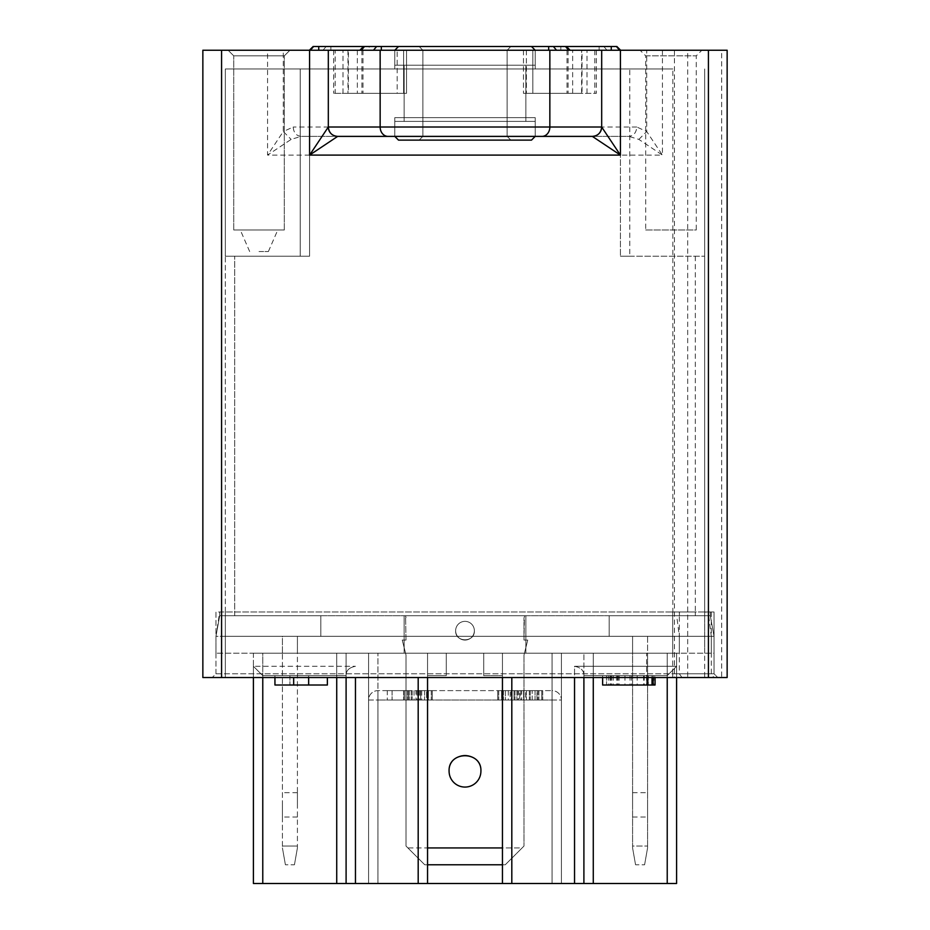 <?xml version="1.0" encoding="UTF-8"?>
<svg xmlns="http://www.w3.org/2000/svg" width="930" height="930" viewBox="0 0 930 930"><rect width="100%" height="100%" fill="white"/><g stroke="black" fill="none" stroke-linecap="round" stroke-linejoin="round"><path stroke-width="0.7" stroke-dasharray="4.65 3.49" d="M348.401 93.314L403.632 93.314L348.401 93.314L348.401 50.243L620.624 50.243L397.168 50.243L397.168 93.314L406.526 93.314L403.632 93.314L406.526 93.314L406.526 50.243L403.632 50.243L406.526 50.243L406.526 93.314M721.668 677.528L727.144 677.528L727.144 50.243L687.688 50.243L687.688 677.528L721.668 677.528L721.668 50.243M662.427 50.243L662.427 155.101L646.71 131.537L646.71 50.243L687.688 50.243M646.71 50.243L283.29 50.243L283.29 131.537L267.573 155.101L267.573 50.243L283.29 50.243M674.448 50.243L674.448 677.528L221.573 677.528L221.573 50.243L267.573 50.243M221.573 50.243L202.856 50.243L202.856 677.528L221.573 677.528M289.928 50.243L228.129 50.243L289.928 50.243L228.129 50.243L289.928 50.243L284.301 55.858L233.744 55.858L228.129 50.243L233.744 55.858L284.301 55.858L289.928 50.243M465 50.243L394.878 50.243L465 50.243M701.871 50.243L640.073 50.243L701.871 50.243L696.256 55.858L645.699 55.858L640.073 50.243M348.401 50.243L403.632 50.243L335.16 50.243L335.16 93.314L333.649 93.314L397.168 93.314L397.168 50.243L582.029 50.243L582.029 93.314L523.474 93.314L582.029 93.314M586.993 93.314L586.993 50.243L523.474 50.243L532.832 50.243L532.832 93.314L596.351 93.314L523.474 93.314L532.832 93.314L532.832 50.243L570.171 50.243M343.007 93.314L343.007 50.243L335.16 50.243M568.672 50.243L381.323 50.243M359.829 50.243L361.328 50.243M581.599 93.314L581.599 50.243L548.677 50.243M398.528 46.5L531.472 46.5L398.528 46.5L531.472 46.5L398.528 46.5L394.785 50.243L535.215 50.243L394.785 50.243L535.215 50.243L394.785 50.243L394.785 68.971L535.215 68.971L394.785 68.971L394.785 50.243L394.785 65.228L535.215 65.228L394.785 65.228L535.215 65.228L394.785 65.228L394.785 50.243M328.313 50.243L328.313 127.015M601.687 50.243L601.687 127.015M674.448 677.528L687.688 677.528M638.852 139.395L646.71 131.537L636.806 127.015C636.306 132.665 633.69 135.78 628.959 136.385L301.041 136.385L291.148 139.395L267.573 155.101L662.427 155.101L638.852 139.395L628.959 136.385L301.041 136.385C296.275 135.827 293.659 132.699 293.194 127.015L283.29 131.537L291.148 139.395M645.699 55.858L696.256 55.858L696.256 230.001L645.699 230.001L645.699 55.858M362.979 50.243L362.979 93.314L403.632 93.314L403.632 50.243L403.632 93.314M616.881 46.5L330.871 46.5L330.871 50.243M369.187 46.5L566.428 46.5L369.187 46.5L369.187 50.243M313.119 46.5L314.026 46.5L310.887 50.243M330.871 46.5L314.026 46.5M362.979 93.314L335.16 93.314M465 68.971L535.215 68.971L465 68.971M284.301 55.858L233.744 55.858L284.301 55.858L284.301 230.001L233.744 230.001L233.744 55.858L233.744 230.001L284.301 230.001L284.301 55.858M672.716 611.987L672.716 673.785L714.042 673.785L717.786 677.528L212.214 677.528L717.786 677.528L714.042 673.785L704.673 673.785L704.673 611.987L225.327 611.987L714.042 611.987L714.042 673.785L714.042 611.987L704.673 611.987M394.785 136.385L535.215 136.385L394.785 136.385L535.215 136.385L394.785 136.385L394.785 121.4L535.215 121.4L394.785 121.4L535.215 121.4L394.785 121.4L394.785 136.385L394.785 117.657L535.215 117.657L394.785 117.657L535.215 117.657L394.785 117.657L394.785 136.385L398.528 140.128L531.472 140.128L398.528 140.128L531.472 140.128L535.215 136.385L535.215 121.4L535.215 136.385L498.666 136.385M330.906 133.49A9.358 9.358 0 0 0 337.671 136.385A9.358 9.358 0 0 1 330.906 133.49M645.699 230.001L696.256 230.001M284.301 230.001L233.744 230.001L284.301 230.001M465 136.385L535.122 136.385L465 136.385M672.716 677.528L672.716 673.785L215.958 673.785L212.214 677.528L215.958 673.785L704.673 673.785L704.673 677.528M215.958 673.785L215.958 611.987L225.327 611.987L215.958 611.987L215.958 673.785M259.028 230.001L277.756 230.001L259.028 230.001M259.028 251.542L268.386 251.542L259.028 251.542M668.833 615.73L225.327 615.73L225.327 68.971L309.585 68.971L309.585 256.215L309.585 68.971L225.327 68.971L225.327 256.215L309.585 256.215L225.327 256.215L309.585 256.215L225.327 256.215L225.327 615.73L219.701 615.73L710.299 615.73L695.315 615.73L695.315 611.987L668.833 611.987L668.833 615.73L705.905 615.73L705.905 611.987M695.315 611.987L668.833 611.987M672.716 615.73L672.716 636.329L225.327 636.329L714.042 636.329L714.042 653.186L215.958 653.186L714.042 653.186L714.042 636.329L710.299 615.73L609.185 615.73L710.299 615.73L710.299 611.987L710.299 615.73L705.905 615.73M219.701 615.73L219.701 611.987L215.958 636.329L320.815 636.329L215.958 636.329L215.958 653.186L215.958 636.329L219.701 615.73L215.958 636.329L219.701 615.73L320.815 615.73L320.815 636.329L320.815 615.73L219.701 615.73M629.773 256.215L704.673 256.215L620.415 256.215L629.773 256.215L629.773 68.971L620.415 68.971L620.415 256.215L620.415 68.971L309.585 68.971L309.585 256.215L309.585 68.971L672.843 68.971L672.843 615.73M695.315 256.215L695.315 615.73L704.673 615.73L704.673 68.971L704.673 653.186M629.773 68.971L672.843 68.971M494.179 65.228L404.143 65.228L494.179 65.228M494.179 121.4L404.143 121.4L494.179 121.4M486.995 140.128L419.128 140.128L486.995 140.128M485.204 136.385L422.871 136.385L485.204 136.385M485.204 50.243L422.871 50.243L485.204 50.243M443.006 46.5L510.872 46.5L443.006 46.5M647.571 653.186L632.586 653.186L647.571 653.186L647.571 636.329L632.586 636.329L647.571 636.329L632.586 636.329L632.586 847.928L632.586 846.056L647.571 846.056L632.586 846.056L632.586 636.329L632.586 653.186L632.586 636.329L647.571 636.329L647.571 847.928L647.571 653.186M297.414 653.186L282.429 653.186L297.414 653.186L297.414 636.329L282.429 636.329L297.414 636.329L297.414 847.928L297.414 846.056L282.429 846.056L297.414 846.056L297.414 653.186M525.857 653.186L404.143 653.186L525.857 653.186L404.143 653.186L525.857 653.186L525.857 615.73L404.143 615.73L404.143 653.186L404.143 615.73L525.857 615.73L525.857 653.186L525.857 615.73L404.143 615.73L404.143 653.186L404.143 615.73L525.857 615.73L525.857 653.186M676.587 677.528L676.587 653.186L502.444 653.186L676.587 653.186L583.9 653.186L593.27 653.186L593.27 883.5L676.587 883.5L676.587 653.186L676.587 883.5L583.9 883.5L676.587 883.5L676.587 653.186L593.27 653.186L593.27 883.5L583.9 883.5L583.9 675.657L646.629 675.657L646.629 666.287L574.542 666.287L676.587 666.287L646.629 666.287L646.629 653.186M253.413 677.528L253.413 666.287L262.772 675.657L253.413 666.287L253.413 883.5L262.772 883.5L262.772 675.657L346.1 675.657C345.995 670.6 349.11 667.484 355.458 666.287C349.11 667.496 345.995 670.611 346.1 675.657L262.772 675.657L253.413 666.287L262.772 675.657L262.772 883.5L253.413 883.5L253.413 666.287L355.458 666.287L253.413 666.287L253.413 653.186L262.772 653.186L253.413 653.186L262.772 653.186L253.413 653.186L253.413 883.5L418.186 883.5L368.571 883.5L368.571 653.186L262.772 653.186L427.556 653.186L368.571 653.186L377.929 653.186L368.571 653.186L368.571 883.5L561.429 883.5L561.429 653.186L561.429 883.5L552.071 883.5L552.071 653.186L561.429 653.186L377.929 653.186L561.429 653.186L552.071 653.186L552.071 883.5L511.814 883.5L574.542 883.5L574.542 666.287C580.89 667.496 584.005 670.611 583.9 675.657C584.005 670.6 580.89 667.484 574.542 666.287L574.542 677.528M262.772 883.5L262.772 653.186L346.1 653.186L336.73 653.186L336.73 883.5L336.73 675.657L346.1 675.657L346.1 883.5M262.772 677.528L262.772 653.186L336.73 653.186L336.73 883.5M672.716 653.186L672.716 636.329L679.33 636.329L679.33 653.186M704.673 615.73L710.299 615.73L714.042 636.329L609.185 636.329L714.042 636.329L710.299 615.73L714.042 636.329L679.33 636.329L676.68 615.73M282.429 653.186L282.429 636.329L297.414 636.329L282.429 636.329L282.429 847.928L282.429 653.186M511.814 883.5L502.444 883.5L502.444 653.186L502.444 883.5L552.071 883.5L502.444 883.5L511.814 883.5L511.814 677.528M418.186 883.5L427.556 883.5L427.556 653.186L427.556 883.5L377.929 883.5L427.556 883.5L418.186 883.5L418.186 677.528M346.1 677.528L346.1 653.186L346.1 677.528L346.1 675.657L336.73 675.657L336.73 677.528M427.556 677.528L427.556 653.186L427.556 677.528M368.571 653.186L368.571 883.5L377.929 883.5L368.571 883.5L377.929 883.5L368.571 883.5L368.571 653.186M561.429 653.186L561.429 883.5L552.071 883.5L561.429 883.5L552.071 883.5L561.429 883.5L561.429 653.186M502.444 677.528L502.444 653.186L502.444 677.528M667.229 677.528L667.229 675.657L593.27 675.657L667.229 675.657L676.587 666.287L667.229 675.657L583.9 675.657L583.9 883.5L583.9 653.186L583.9 883.5L574.542 883.5M667.229 653.186L667.229 883.5L667.229 653.186L667.229 675.657L676.587 666.287L667.229 675.657L646.629 675.657M377.929 883.5L552.071 883.5L377.929 883.5L377.929 699.999L368.571 699.999A9.358 9.358 0 0 1 377.929 690.63L377.929 699.999L368.571 699.999A9.358 9.358 0 0 1 377.929 690.63L552.071 690.63L377.929 690.63L377.929 883.5L377.929 653.186L377.929 883.5M593.27 677.528L593.27 675.657L583.9 675.657L583.9 677.528M609.185 615.73L609.185 636.329L609.185 615.73M647.745 675.657L606.546 675.657L655.057 675.657L643.641 675.657L647.745 675.657L648.303 685.015L606.546 685.015L647.745 685.015M602.628 677.528L602.628 675.657L647.071 675.657L602.628 675.657L602.628 685.015L655.057 685.015L655.057 675.657L647.071 675.657L655.057 675.657L655.057 685.015L655.057 677.528M583.9 883.5L583.9 675.657L593.27 675.657L593.27 883.5M552.071 699.999L561.429 699.999A9.358 9.358 0 0 0 552.071 690.63L552.071 699.999L561.429 699.999A9.358 9.358 0 0 0 552.071 690.63L552.071 699.999L377.929 699.999L552.071 699.999L552.071 883.5L552.071 699.999M308.644 677.528L308.644 685.015L308.644 675.657L289.928 675.657L327.372 675.657L293.671 675.657L308.644 675.657L308.644 685.015L289.928 685.015L327.372 685.015L327.372 677.528M274.943 677.528L274.943 675.657L293.671 675.657L274.943 675.657L274.943 685.015L308.644 685.015L308.644 675.657L308.644 685.015M648.303 675.657L648.303 685.015L648.303 675.657M643.641 675.657L643.641 685.015M644.199 675.657L644.199 685.015M653.825 675.657L653.825 685.015M608.371 675.657L608.371 685.015M618.148 675.657L618.148 685.015M617.52 675.657L617.52 685.015M289.928 675.657L289.928 685.015L289.928 675.657M293.671 677.528L293.671 685.015M610.127 675.657L610.127 685.015M653.151 685.015L653.151 677.528M652.29 675.657L652.29 685.015M647.071 677.528L647.071 685.015M609.975 675.657L609.975 685.015M611.58 675.657L611.58 685.015M387.287 690.63L412.153 690.63L387.287 690.63L387.287 699.999L412.153 699.999L387.287 699.999L387.287 690.63M404.504 690.63L407.375 690.63L403.55 690.63L404.504 690.63L404.504 699.999L407.375 699.999L403.55 699.999L404.504 699.999L404.504 690.63M415.977 690.63L424.58 690.63L415.977 690.63L415.977 699.999L411.2 699.999L424.58 699.999L415.977 699.999M428.404 690.63L424.58 690.63L431.276 690.63L428.404 690.63L428.404 699.999L424.58 699.999L431.276 699.999L428.404 699.999L428.404 690.63M432.229 690.63L431.276 690.63L432.229 690.63L432.229 699.999L431.276 699.999L432.229 699.999L432.229 690.63M420.755 690.63L424.58 690.63L420.755 690.63L420.755 699.999L424.58 699.999L420.755 699.999L420.755 690.63M426.498 690.63L424.58 690.63L427.451 690.63L426.498 690.63L426.498 699.999L424.58 699.999L427.451 699.999L426.498 699.999L426.498 690.63M408.328 690.63L409.281 690.63L408.328 690.63L408.328 699.999L409.281 699.999L408.328 699.999L408.328 690.63M525.497 690.63L514.976 690.63L530.274 690.63L525.497 690.63L525.497 699.999L514.976 699.999L525.497 699.999M535.064 690.63L530.274 690.63L538.889 690.63L535.064 690.63L535.064 699.999L530.274 699.999L538.889 699.999L532.193 699.999L535.064 699.999L535.064 690.63L535.064 699.999L535.064 690.63L536.97 690.63L536.97 699.999L536.97 690.63L537.924 690.63L537.924 699.999L537.924 690.63L532.193 690.63L532.193 699.999L529.321 699.999L532.193 699.999L532.193 690.63L535.064 690.63M541.748 690.63L538.889 690.63L542.713 690.63L541.748 690.63L541.748 699.999L538.889 699.999L542.713 699.999L541.748 699.999L541.748 690.63M510.198 690.63L516.894 690.63L505.42 690.63L510.198 690.63L510.198 699.999L516.894 699.999L510.198 699.999M501.596 690.63L505.42 690.63L498.724 690.63L501.596 690.63L501.596 699.999L505.42 699.999L498.724 699.999L501.596 699.999L501.596 690.63M497.771 690.63L498.724 690.63L497.771 690.63L497.771 699.999L498.724 699.999L497.771 699.999L497.771 690.63M505.42 690.63L508.292 690.63L503.502 690.63L505.42 690.63L505.42 699.999L508.292 699.999L503.502 699.999L505.42 699.999L505.42 690.63M502.549 690.63L503.502 690.63L502.549 690.63L502.549 699.999L503.502 699.999L502.549 699.999L502.549 690.63M514.023 690.63L514.976 690.63L514.023 690.63L514.023 699.999L514.976 699.999L514.023 699.999L514.023 690.63M412.153 690.63L412.153 699.999L412.153 690.63M392.076 690.63L392.076 699.999L392.076 690.63M407.375 690.63L407.375 699.999L407.375 690.63M403.55 690.63L403.55 699.999L403.55 690.63M411.2 690.63L411.2 699.999L411.2 690.63M419.802 690.63L419.802 699.999M424.58 690.63L424.58 699.999L424.58 690.63M431.276 690.63L431.276 699.999L431.276 690.63M427.451 690.63L427.451 699.999L427.451 690.63M421.709 690.63L421.709 699.999M418.849 690.63L418.849 699.999M416.931 690.63L416.931 699.999M414.059 690.63L414.059 699.999M409.281 690.63L409.281 699.999L409.281 690.63M520.719 690.63L520.719 699.999M530.274 690.63L530.274 699.999L530.274 690.63M538.889 690.63L538.889 699.999L538.889 690.63M542.713 690.63L542.713 699.999L542.713 690.63M518.801 690.63L529.321 690.63L523.59 690.63L523.59 699.999L518.801 699.999L529.321 699.999L523.59 699.999L523.59 690.63L521.672 690.63L521.672 699.999L521.672 690.63L519.765 690.63L519.765 699.999L519.765 690.63L518.801 690.63L518.801 699.999M516.894 690.63L516.894 699.999L516.894 690.63M498.724 690.63L498.724 699.999L498.724 690.63M508.292 690.63L508.292 699.999M503.502 690.63L503.502 699.999L503.502 690.63M511.151 690.63L511.151 699.999M514.976 690.63L514.976 699.999L514.976 690.63M517.847 690.63L517.847 699.999M529.321 690.63L529.321 699.999L529.321 690.63L532.193 690.63L529.321 690.63M526.45 690.63L526.45 699.999L526.45 690.63M523.59 690.63L523.59 699.999M502.444 847.928L407.886 847.928L406.015 846.056L406.015 655.057L406.015 846.056L424.743 864.772L505.257 864.772L523.985 846.056L523.985 655.057L527.729 640.073L523.985 640.073L524.45 615.73L405.55 615.73L406.015 640.073L402.272 640.073L406.015 655.057L406.015 846.056L406.015 655.057L402.272 640.073L406.015 655.057L402.272 640.073L406.015 640.073L402.272 640.073L406.015 640.073L405.55 615.73L406.015 617.613L405.55 615.73L524.45 615.73L405.55 615.73L524.45 615.73L523.985 640.073L523.985 617.613L523.985 640.073L527.729 640.073L523.985 640.073L527.729 640.073L523.985 655.057L527.729 640.073L523.985 655.057L523.985 846.056L523.985 655.057L523.985 846.056L505.257 864.772L502.444 864.772M427.556 864.772L424.743 864.772L406.015 846.056L424.743 864.772L505.257 864.772L522.114 847.928L427.556 847.928M483.728 653.186L502.444 653.186L502.444 675.657L502.444 653.186L483.728 653.186L502.444 653.186L502.444 675.657L483.728 675.657L483.728 653.186L502.444 653.186L502.444 675.657L483.728 675.657L483.728 653.186L483.728 675.657L502.444 675.657L502.444 653.186L483.728 653.186L483.728 675.657L483.728 653.186L483.728 675.657L502.444 675.657L502.444 653.186L483.728 653.186L502.444 653.186L502.444 675.657L502.444 653.186L483.728 653.186L483.728 675.657L483.728 653.186M446.272 675.657L427.556 675.657L427.556 653.186L446.272 653.186L446.272 675.657L446.272 653.186L427.556 653.186L446.272 653.186L427.556 653.186L427.556 675.657L427.556 653.186L427.556 675.657L427.556 653.186L427.556 675.657L446.272 675.657L427.556 675.657L446.272 675.657L446.272 653.186L446.272 675.657L446.272 653.186L446.272 675.657L446.272 653.186L427.556 653.186L446.272 653.186L427.556 653.186L427.556 675.657L427.556 653.186L446.272 653.186L446.272 675.657M455.642 630.714A9.358 9.358 0 0 1 465 621.356A9.358 9.358 0 0 1 474.358 630.714A9.358 9.358 0 0 1 465 640.073A9.358 9.358 0 0 1 455.642 630.714A9.358 9.358 0 0 1 465 621.356A9.358 9.358 0 0 1 474.358 630.714C474.939 642.793 455.061 642.793 455.642 630.714C455.061 642.793 474.939 642.793 474.358 630.714A9.358 9.358 0 0 0 465 621.356A9.358 9.358 0 0 0 455.642 630.714A9.358 9.358 0 0 0 465 640.073A9.358 9.358 0 0 0 474.358 630.714A9.358 9.358 0 0 0 465 621.356A9.358 9.358 0 0 0 455.642 630.714A9.358 9.358 0 0 0 465 640.073A9.358 9.358 0 0 0 474.358 630.714A9.358 9.358 0 0 0 465 621.356A9.358 9.358 0 0 0 455.642 630.714C455.061 642.793 474.939 642.793 474.358 630.714A9.358 9.358 0 0 0 465 621.356A9.358 9.358 0 0 0 455.642 630.714A9.358 9.358 0 0 1 465 621.356A9.358 9.358 0 0 1 474.358 630.714C474.939 642.793 455.061 642.793 455.642 630.714A9.358 9.358 0 0 1 465 621.356A9.358 9.358 0 0 1 474.358 630.714A9.358 9.358 0 0 1 465 640.073A9.358 9.358 0 0 1 455.642 630.714M480.915 771.156C481.891 750.626 448.109 750.626 449.085 771.156A15.915 15.915 0 0 0 465 787.071A15.915 15.915 0 0 0 480.915 771.156A15.915 15.915 0 0 0 465 755.23A15.915 15.915 0 0 0 449.085 771.156A15.915 15.915 0 0 0 465 787.071A15.915 15.915 0 0 0 480.915 771.156A15.915 15.915 0 0 1 465 787.071A15.915 15.915 0 0 1 449.085 771.156A15.915 15.915 0 0 1 465 755.23A15.915 15.915 0 0 1 480.915 771.156M424.743 864.772L407.886 847.928L522.114 847.928L505.257 864.772L424.743 864.772M523.985 846.056L522.114 847.928L523.985 846.056M635.562 864.772L632.586 847.928L635.562 864.772L644.595 864.772L635.562 864.772M644.595 864.772L647.571 847.928L644.595 864.772M632.586 804.857L632.586 792.686L632.586 804.857M647.571 804.857L647.571 817.028L647.571 804.857M294.438 864.772L297.414 847.928L294.438 864.772L285.405 864.772L294.438 864.772M285.405 864.772L282.429 847.928L285.405 864.772M297.414 804.857L297.414 792.686L297.414 804.857M282.429 804.857L282.429 817.028L282.429 804.857M357.341 50.243L357.341 93.314M361.898 50.243L361.898 93.314M636.806 127.015L549.851 127.015L549.851 50.243M541.992 136.385A9.358 7.859 -90 0 0 549.851 127.015L380.149 127.015L380.149 50.243M388.008 136.385A9.358 7.859 90 0 1 380.149 127.015L293.194 127.015M379.8 50.243L379.8 93.314L379.8 50.243M599.129 46.5L599.129 50.243M526.368 50.243L526.368 93.314L526.368 50.243M550.2 93.314L550.2 50.243L550.2 93.314M567.021 50.243L567.021 93.314M594.84 50.243L594.84 93.314M603.837 46.5L606.976 50.243M615.974 46.5L619.113 50.243M326.163 46.5L323.024 50.243M560.813 46.5L560.813 50.243M572.659 93.314L572.659 50.243M568.102 50.243L568.102 93.314M711.299 611.987L711.299 673.785L713.949 677.528M681.981 677.528L679.33 673.785L679.33 611.987M225.327 677.528L225.327 673.785L225.327 677.528M225.327 673.785L225.327 611.987L225.327 673.785M679.423 611.987L679.423 615.73M234.686 615.73L234.686 256.215L234.686 615.73M300.227 256.215L300.227 68.971L300.227 256.215M225.327 653.186L225.327 636.329L225.327 653.186M711.299 653.186L711.299 636.329L708.648 615.73M355.458 677.528L355.458 883.5M552.071 653.186L552.071 883.5L552.071 653.186M225.327 615.73L225.327 636.329L225.327 615.73M667.229 675.657L667.229 883.5M646.583 675.657L646.583 685.015M637.178 675.657L637.178 685.015M630.017 675.657L630.017 685.015M624.972 675.657L624.972 685.015M619.194 675.657L619.194 685.015M611.812 675.657L611.812 685.015M610.58 675.657L610.58 685.015M606.511 675.657L606.511 685.015L606.546 675.657M616.544 675.657L616.544 685.015M631.54 675.657L631.54 685.015M652.035 675.657L652.035 677.528M613.3 675.657L613.3 685.015M610.417 675.657L610.417 685.015M347.971 50.243L347.971 93.314M535.215 68.971L535.215 50.243L535.215 68.971M523.474 50.243L523.474 93.314L523.474 50.243M596.351 50.243L596.351 93.314M333.649 50.243L333.649 93.314M525.857 68.971L525.857 117.657L525.857 68.971M404.143 68.971L404.143 117.657L404.143 68.971M535.215 117.657L535.215 136.385L535.215 117.657M268.386 251.542L277.756 230.001M249.67 251.542L240.3 230.001M525.857 121.4L525.857 65.228L525.857 121.4M404.143 121.4L404.143 65.228L404.143 121.4M507.129 136.385L510.872 140.128L507.129 136.385L507.129 50.243L510.872 46.5L507.129 50.243L507.129 136.385M422.871 136.385L419.128 140.128L422.871 136.385L422.871 50.243L419.128 46.5L422.871 50.243L422.871 136.385M535.215 50.243L535.215 65.228L535.215 50.243L531.472 46.5M632.586 792.686L647.571 792.686M632.586 817.028L647.571 817.028M297.414 792.686L282.429 792.686M297.414 817.028L282.429 817.028"/><path stroke-width="1.4" d="M708.428 677.528L708.428 50.243L727.144 50.243L727.144 677.528L202.856 677.528L202.856 50.243L620.415 50.243L620.415 155.101L601.687 127.015L549.851 127.015L549.851 50.243M708.428 50.243L620.415 50.243M620.624 50.243L616.881 46.5L531.472 46.5L535.215 50.243M531.472 46.5L376.615 46.5L373.465 50.243M328.313 50.243L328.313 127.015A9.358 9.358 0 0 0 330.906 133.49A9.358 9.358 0 0 1 328.313 127.015L380.149 127.015L380.149 50.243M601.687 50.243L601.687 127.015C601.047 132.792 597.932 135.919 592.329 136.385L541.992 136.385A9.358 7.859 -90 0 0 549.851 127.015L380.149 127.015A9.358 7.859 90 0 0 388.008 136.385L541.992 136.385M309.585 50.243L309.585 155.101L328.313 127.015C328.953 132.792 332.068 135.919 337.671 136.385L388.008 136.385M309.376 50.243L313.119 46.5L363.572 46.5L359.829 50.243M363.572 46.5L376.615 46.5M394.785 136.385L398.528 140.128L531.472 140.128L535.215 136.385L592.329 136.385L620.415 155.101L309.585 155.101L337.671 136.385L498.666 136.385M592.329 136.385A9.358 9.358 0 0 0 601.687 127.015A9.358 9.358 0 0 1 592.329 136.385M465 136.385L394.878 136.385L465 136.385M346.1 677.528L346.1 883.5L346.1 677.528L346.1 883.5L253.413 883.5L253.413 677.528M676.587 677.528L676.587 883.5L502.444 883.5L502.444 677.528L502.444 883.5L427.556 883.5L427.556 677.528L427.556 883.5L346.1 883.5M583.9 677.528L583.9 883.5M308.644 677.528L308.644 685.015L274.943 685.015L274.943 677.528M327.372 677.528L327.372 685.015L308.644 685.015M293.671 677.528L293.671 685.015M602.628 677.528L602.628 685.015L653.151 685.015L653.151 677.528M655.057 677.528L655.057 685.015L653.151 685.015M427.556 847.928L502.444 847.928M502.444 864.772L427.556 864.772M449.085 771.156C448.109 750.626 481.891 750.626 480.915 771.156A15.915 15.915 0 0 1 465 787.071A15.915 15.915 0 0 1 449.085 771.156M381.323 46.5L381.323 50.243M548.677 46.5L548.677 50.243M221.573 677.528L221.573 50.243M611.266 46.5L611.266 50.243M318.734 46.5L318.734 50.243M364.479 46.5L361.328 50.243M565.521 46.5L568.672 50.243M553.385 46.5L556.535 50.243M355.458 883.5L355.458 677.528M418.186 883.5L418.186 677.528M511.814 677.528L511.814 883.5M574.542 677.528L574.542 883.5M262.772 677.528L262.772 883.5M667.229 883.5L667.229 677.528M593.27 883.5L593.27 677.528M336.73 677.528L336.73 883.5M647.071 677.528L647.071 685.015M652.035 677.528L652.035 685.015M566.428 46.5L570.171 50.243M398.528 46.5L394.785 50.243"/></g></svg>

